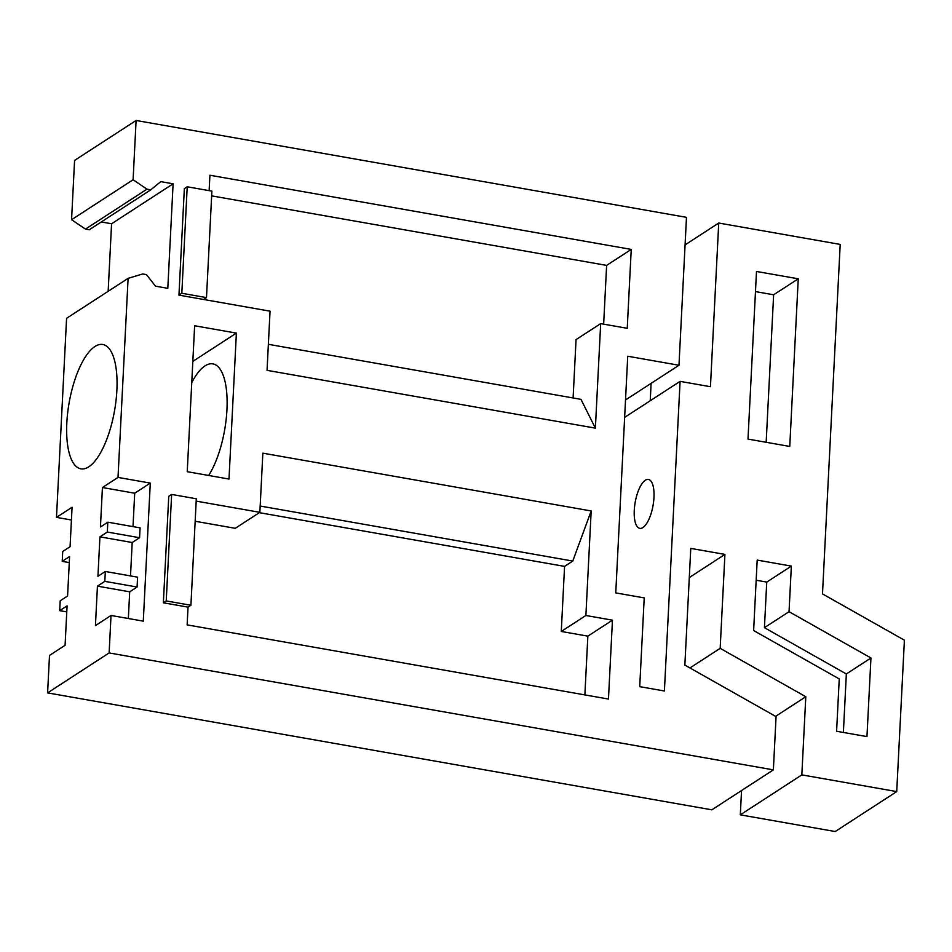 <?xml version="1.0" encoding="UTF-8"?>
<svg xmlns="http://www.w3.org/2000/svg" width="952" height="952" viewBox="0 0 952 952"><rect width="100%" height="100%" fill="white"/><g stroke="black" fill="none" stroke-linecap="round" stroke-linejoin="round"><path stroke-width="1.43" d="M111.027 615.468L143.288 621.144L150.285 483.092L118.012 477.416L128.103 278.353L142.681 273.962L146.477 274.628L155.474 286.159L167.802 288.325L173.097 183.807L160.769 181.63L150.773 189.829L146.977 189.162L133.101 179.75L136.1 120.464L686.475 217.342L678.978 365.259L627.737 356.238L615.754 592.894L644.218 597.904L639.72 686.654L664.401 690.997L680.085 381.371L710.442 386.714L718.736 223.03L840.199 244.414L822.492 593.905L904.4 640.184L896.724 791.588L801.834 774.88L805.797 696.721L720.164 648.336L724.924 554.409L690.771 548.4L684.857 665.079L776.07 716.618L773.369 769.87L109.123 652.929L111.027 615.468L95.438 625.583L97.437 586.146L129.698 591.823L137.076 587.027L137.576 577.162L105.315 571.486L104.815 581.351L137.076 587.027M129.698 591.823L128.341 618.514M150.285 483.092L134.696 493.219L133.006 526.623M139.575 537.725L140.075 527.86L107.814 522.184L107.314 532.049L139.575 537.725L132.197 542.521L130.507 575.924M105.315 571.486L97.937 576.281L99.936 536.845L132.197 542.521M71.436 520.006L56.489 517.376L72.078 507.249L70.079 546.686L62.701 551.482L62.201 561.347L69.579 556.551L67.58 596L60.202 600.783L59.702 610.648L67.08 605.853L65.081 645.301L49.504 655.416L47.6 692.889L109.123 652.929M107.814 522.184L100.436 526.98L102.435 487.531L134.696 493.219M56.489 517.376L66.581 318.301L128.103 278.353M108.159 291.3L111.574 223.768L101.305 221.959M150.773 189.829L89.25 229.777L85.454 229.111L71.567 219.71L74.577 160.412L136.1 120.464M650.228 400.756L651.108 383.358M896.724 791.588L835.202 831.536L740.311 814.841L741.548 790.541M773.369 769.87L711.846 809.831L47.6 692.889M196.183 501.121L259.86 512.331L262.847 453.164L591.18 510.962L585.885 615.492L612.457 620.168L608.459 699.054L187.139 624.881L188.032 607.138L163.363 602.794L168.754 496.289L171.634 494.433L166.231 600.926L190.912 605.27L196.302 498.777L171.634 494.433M187.235 471.692L194.636 325.751L236.382 333.105L228.992 479.046L187.235 471.692M747.998 439.086L756.495 271.463L798.252 278.805L789.755 446.44L747.998 439.086M753.627 630.533L757.185 560.085L791.35 566.107L789.041 611.696L870.949 657.975L866.963 736.598L836.594 731.255L839.247 678.931L753.627 630.533M209.131 190.638L209.916 175.239L631.236 249.412L627.237 328.297L600.676 323.62L595.381 428.138L267.048 370.34L270.047 311.173L178.952 295.132L184.343 188.639L187.211 186.782L181.82 293.275L206.489 297.619L211.891 191.126L187.211 186.782M116.87 390.427A63.129 23.05 100 0 1 80.908 468.848A63.129 23.05 100 0 1 69.151 402.672A63.129 23.05 100 0 1 102.792 344.493A63.129 23.05 100 0 1 116.87 390.427M97.437 586.146L104.815 581.351M99.936 536.845L107.314 532.049M102.435 487.531L118.012 477.416M268.369 344.315L580.97 399.352L595.381 428.138M573.104 397.972L576.055 339.602L600.676 323.62M195.16 521.256L235.251 528.312L259.86 512.331M603.651 324.144L606.626 265.394L211.653 195.862M685.083 244.89L718.736 223.03M740.311 814.841L801.834 774.88M775.582 716.344L805.797 696.721M689.95 667.959L720.164 648.336M689.284 577.555L724.924 554.409M71.567 219.71L133.101 179.75M625.523 399.971L678.978 365.259M653.964 497.503A24.835 9.068 100 0 1 639.815 528.36A24.835 9.068 100 0 1 635.186 502.323A24.835 9.068 100 0 1 648.431 479.439A24.835 9.068 100 0 1 653.964 497.503M624.643 417.369L680.085 381.371M606.626 265.394L631.236 249.412M591.18 510.962L572.771 561.061L564.572 566.392L259.349 512.664M584.873 694.901L587.848 636.15L561.275 631.473L564.572 566.392M561.275 631.473L585.885 615.492M587.848 636.15L612.457 620.168M188.032 607.138L190.912 605.27M203.621 299.475L206.489 297.619M843.377 732.445L846.34 673.968L764.432 627.677L766.741 582.088L756.174 580.22M766.741 582.088L791.35 566.107M764.432 627.677L789.041 611.696M846.34 673.968L870.949 657.975M766.17 442.287L773.631 294.787L755.471 291.598M773.631 294.787L798.252 278.805M192.828 361.391L236.382 333.105M191.745 382.668A63.129 23.05 100 0 1 212.867 363.878A63.129 23.05 100 0 1 226.945 409.8A63.129 23.05 100 0 1 208.655 475.464M572.771 561.061L260.17 506.036M173.097 183.807L111.574 223.768M146.977 189.162L85.454 229.111M62.201 561.347L69.27 562.596M59.702 610.648L66.771 611.898M178.952 295.132L181.82 293.275M163.363 602.794L166.231 600.926"/></g></svg>
